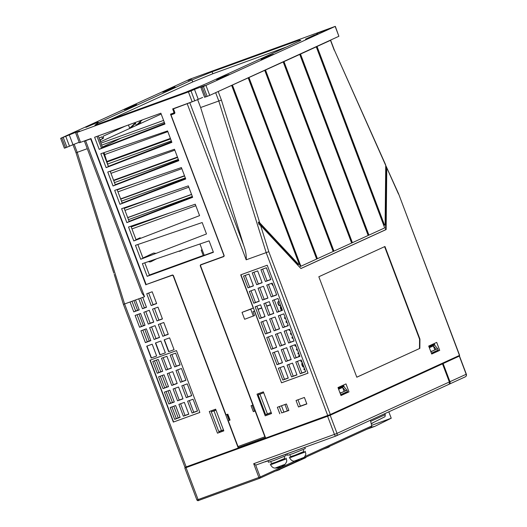 <?xml version="1.0" encoding="UTF-8"?>
<svg xmlns="http://www.w3.org/2000/svg" width="527" height="527" viewBox="0 0 527 527"><rect width="100%" height="100%" fill="white"/><g stroke="black" fill="none" stroke-linecap="round" stroke-linejoin="round"><path stroke-width="0.79" d="M437.897 350.83L431.6 353.709L437.858 350.844A0.632 0.58 -114.6 0 0 438.174 350.06L431.389 353.162M429.334 347.728L433.332 345.896L436.27 349.309L437.654 348.676L438.174 350.06M437.654 348.676L434.439 344.948A1.054 0.962 -114.6 0 0 433.365 344.638L430.315 345.85M431.646 353.834L437.127 351.18M435.038 345.64L434.241 343.525M433.227 344.684L433.003 344.091M448.675 384.414L448.899 384.328A2.108 1.93 65.4 0 0 449.966 381.7L443.121 363.577L442.575 363.775L442.377 363.255M458.714 355.784L458.793 356.351L442.575 363.775M185.53 467.772L186.268 467.554L186.051 466.988M441.764 363.538L441.962 364.058L329.638 415.447L186.268 467.554M441.962 364.058L442.502 363.861L449.353 381.983L337.03 433.372A2.108 1.93 65.4 0 1 335.962 436A2.108 0.843 -110 0 1 335.936 436.013A2.108 0.843 -110 0 1 334.447 434.38L337.03 433.372L330.179 415.25L442.502 363.861M330.179 415.25L327.596 416.258L334.447 434.38L253.685 463.707L255.621 464.913A2.108 0.843 70 0 0 256.076 465.012A2.108 0.843 70 0 0 256.102 464.998L335.91 436.02M185.405 467.778L327.596 416.258M458.892 356.252L443.121 363.577M442.232 363.959L442.028 363.419M459.478 355.435L398.649 193.949L459.636 355.35L330.324 414.525L265.667 438.075L200.682 266.089A1.054 0.962 65.4 0 1 201.215 264.778L223.54 256.669A1.054 0.962 -114.6 0 0 224.074 255.351L170.998 114.893L174.266 113.707A1.054 0.962 -114.6 0 0 174.799 112.389L173.462 108.845L191.439 102.093M370.389 420.256L371.779 425.941L371.192 427.278L302.511 458.701M448.279 384.611A2.108 1.93 -114.6 0 0 449.353 381.983M255.621 464.913L260.186 476.994A1.054 0.962 65.4 0 1 259.653 478.312A1.054 0.422 -110 0 1 259.64 478.312A1.054 0.422 -110 0 1 258.895 477.502L253.685 463.707M121.026 138.107L102.337 147.119M167.929 213.547L131.197 226.887M191.538 194.371L127.672 217.559M143.416 201.235L124.148 208.237M184.49 175.715L120.624 198.91M118.904 188.923L117.099 189.582M177.441 157.066L113.575 180.254M170.392 138.41L106.829 161.493M156.078 253.362L153.62 253.059L148.232 255.516A3.373 3.09 65.4 0 1 150.564 255.483M152.474 260.206A3.373 3.09 65.4 0 1 151.038 261.655L156.677 258.764M304.514 368.65L303.815 368.933L304.145 369.809L304.856 369.552M301.536 360.771L300.838 361.054L301.167 361.93L301.879 361.674M298.559 352.892L297.86 353.176L298.19 354.045L298.901 353.795M297.07 348.953L296.372 349.236L296.701 350.106L297.412 349.849M295.581 345.014L294.883 345.297L295.212 346.167L295.924 345.91M292.604 337.128L291.905 337.418L292.235 338.288L292.946 338.031M291.115 333.189L290.417 333.472L290.746 334.349L291.451 334.092M289.626 329.25L288.928 329.533L289.257 330.409L289.962 330.152M287.439 325.594L288.144 325.337L287.511 325.785M286.648 321.371L285.95 321.654L286.28 322.531L286.984 322.274M285.16 317.432L284.461 317.715L284.791 318.585L285.496 318.334M270.16 277.946L270.733 279.455M276.214 293.961L276.537 294.824M302.36 362.945L302.155 363.017A2.154 0.863 70 0 0 302.103 365.409A2.154 0.863 70 0 0 303.624 367.075L303.881 366.983M271.695 283.295A2.154 0.863 70 0 0 273.144 285.641M299.382 355.066L299.178 355.139A2.154 0.863 70 0 0 298.875 356.614M280.99 306.391L280.72 306.49A2.154 0.863 70 0 0 280.674 308.875A2.154 0.863 70 0 0 281.695 310.423M266.26 267.795A2.154 0.863 70 0 0 266.326 267.979A2.154 0.863 70 0 0 266.86 269.001M278.559 301.543L278.197 301.675A2.154 0.863 70 0 0 278.144 304.066A2.154 0.863 70 0 0 279.666 305.732L280.028 305.601A2.154 0.863 -110 0 1 278.506 303.934A2.154 0.863 -110 0 1 278.559 301.543A2.154 0.863 -110 0 1 279.27 301.846M303.815 368.933L304.527 368.683M300.838 361.054L301.543 360.797M297.86 353.176L298.565 352.919M296.372 349.236L297.076 348.979M294.883 345.297L295.588 345.04M291.905 337.418L292.61 337.161M290.417 333.472L291.121 333.216M288.928 329.533L289.633 329.276M285.95 321.654L286.655 321.398M284.461 317.715L285.166 317.458M303.875 366.963A2.154 0.863 -110 0 1 302.465 365.277A2.154 0.863 -110 0 1 302.373 362.984M303.025 364.71L302.689 364.862L303.018 365.738L303.368 365.613M302.689 364.862L303.038 364.737M272.914 285.028A2.154 0.863 -110 0 1 272.057 283.164M299.237 356.483A2.154 0.863 -110 0 1 299.395 355.106M282.057 310.291A2.154 0.863 -110 0 1 281.036 308.743A2.154 0.863 -110 0 1 280.996 306.411M280.39 304.804A2.154 0.863 -110 0 1 280.028 305.601M270.437 304.698L266.702 306.055M261.728 307.86L257.986 309.217M178.238 417.891L173.818 406.212M172.428 402.529L168.014 390.843M166.624 387.161L162.204 375.474M160.814 371.792L156.4 360.112M149.2 341.061L144.793 329.395M143.397 325.693L138.99 314.033M137.587 310.331L133.904 300.574M270.509 304.883L266.774 306.24M261.8 308.051L258.059 309.408M284.962 404.512L287.36 410.856M281.497 405.77L283.895 412.114M428.873 346.509L430.309 345.817M430.869 351.786L431.349 351.562L430.342 350.396M431.264 351.463L436.27 349.309L431.349 351.562M434.821 349.836L433.332 345.896M347.174 392.332L347.135 392.351A0.632 0.58 -114.6 0 0 347.458 391.561L340.673 394.664M338.617 389.229L342.609 387.404L345.554 390.817L346.937 390.184L347.458 391.561M346.937 390.184L343.723 386.456A1.054 0.962 -114.6 0 0 342.649 386.139L339.599 387.352M338.156 388.01L339.586 387.325M340.152 393.287L340.633 393.07L339.625 391.897M340.547 392.971L345.554 390.817L340.633 393.07M344.098 391.344L342.609 387.404M343.518 385.033L344.315 387.141M346.41 392.687L340.923 395.336M342.51 386.192L342.286 385.599M140.966 123.292L140.432 121.889M139.648 122.672L140.044 123.713M134.01 122.943L134.332 123.812L129.695 128.186L128.469 124.958M135.215 122.508L136.23 125.195L137.837 124.504L141.934 120.064M219.021 431.396L219.364 432.305L223.771 430.704M211.235 410.796L211.564 411.666M147.731 283.974L172.467 275.035M91.006 138.608L90.262 138.832M240.174 447.239L240.042 446.896M171.894 406.91L176.308 418.596L180.05 417.232M166.084 391.541L170.498 403.227L174.239 401.87M160.28 376.179L164.694 387.859L168.436 386.502M154.47 360.811L158.89 372.497L162.626 371.133M180.603 403.748L185.017 415.428L188.758 414.07M174.799 388.379L179.213 400.065L182.955 398.708M168.989 373.017L173.403 384.697L177.144 383.34M163.186 357.649L167.599 369.328L171.341 367.971M189.318 400.586L193.732 412.266L197.467 410.908M183.508 385.217L187.922 396.903L191.663 395.54M177.704 369.849L182.118 381.535L185.86 380.178M171.894 354.487L176.308 366.166L180.05 364.809M142.87 330.1L147.277 341.759L150.775 340.488M137.06 314.731L141.467 326.397L144.971 325.126M151.578 326.938L155.985 338.597L159.49 337.326M145.775 311.569L150.182 323.235L153.68 321.957M160.287 323.769L164.701 335.435L168.199 334.164M154.483 308.407L158.89 320.067L162.395 318.795M148.68 293.038L153.087 304.705L156.585 303.433M140.689 298.117L144.372 307.867L146.42 307.122M131.974 301.279L135.663 311.029L139.161 309.757M217.48 433.168L223.83 430.862L215.642 409.189L209.291 411.501L217.48 433.168L219.364 432.305M147.744 284.013L171.993 275.384A1.054 0.962 65.4 0 1 173.278 276.043L238.263 448.022L239.298 447.548M229.113 420.348L226.906 414.512M265.634 437.99L239.265 447.568M238.494 447.917L265.661 438.056M173.469 108.661L187.355 103.575M202.967 263.974A1.054 0.962 -114.6 0 1 203.099 263.915L223.968 256.333M266.695 415.118L271.504 413.372M262.644 269.106L267.057 280.792L270.799 279.429M268.454 284.475L272.867 296.154L276.609 294.797M274.257 299.837L278.671 311.523L282.413 310.166M280.068 315.205L284.481 326.892L288.216 325.528M285.871 330.574L290.285 342.254L294.026 340.897M291.675 345.936L296.095 357.622L299.83 356.265M297.485 361.305L301.899 372.984L305.64 371.627M253.935 272.268L258.349 283.954L262.09 282.597M259.739 287.637L264.152 299.316L267.894 297.959M265.549 303.005L269.962 314.685L273.704 313.328M271.352 318.367L275.766 330.054L279.508 328.696M277.162 333.736L281.576 345.416L285.311 344.059M282.966 349.105L287.38 360.784L291.121 359.427M288.77 364.467L293.19 376.153L296.925 374.796M245.22 275.437L249.64 287.116L253.375 285.759M251.03 290.799L255.443 302.485L259.185 301.128M256.833 306.167L261.247 317.847L264.989 316.49M262.644 321.529L267.057 333.216L270.799 331.858M268.447 336.898L272.861 348.584L276.603 347.221M274.257 352.267L278.671 363.946L282.406 362.589M280.061 367.629L284.475 379.315L288.216 377.958M297.992 399.782L300.383 406.126L306.793 403.801M279.297 406.574L281.695 412.918L288.822 410.329M334.349 50.025L330.66 40.269L328.822 40.889M330.66 40.269L315.732 47.055L316.279 46.857L384.69 227.908L368.933 235.114L300.522 54.07L316.279 46.857M215.042 92.943L300.522 54.07M202.664 97.442L194.753 100.815L191.031 90.967L76.83 132.508L79.676 130.992L76.369 132.079L60.658 138.337L189.97 79.162L335.317 26.35L203.422 86.54L207.144 96.388L204.581 97.278L200.859 87.423L204.904 85.519L194.489 89.379L198.211 99.234M173.495 108.74L174.384 108.424L173.462 108.845M231.709 85.552L298.855 263.236A1.054 0.422 -110 0 1 298.829 264.402A1.054 0.422 -110 0 1 298.46 264.231L259.785 222.875L258.289 222.051L259.067 224.548L260.569 225.365L300.93 268.539L386.139 229.555L386.785 167.836L386.258 166.572L385.593 229.752L300.897 268.5M341.002 395.54L337.985 387.562L345.982 383.906L348.999 391.884L341.002 395.54M431.718 354.039L428.708 346.061L436.705 342.398L439.716 350.376L431.718 354.039M356.805 377.22L318.835 276.747L384.954 246.498L419.94 339.092L419.848 348.38L356.805 377.22M197.599 99.511L200.629 107.521L221.419 100.064L259.785 222.875M330.324 414.525L268.79 251.689L246.188 259.804L187.25 103.832M334.335 50.006L385.731 165.471L385.112 224.588A1.054 0.422 -110 0 1 384.934 225.003L384.387 225.2A1.054 0.422 70 0 1 383.643 224.39L316.503 46.705M385.731 165.386L398.603 193.831A2.108 0.343 -24.1 0 1 398.491 194.035L386.785 167.836M258.289 222.051L297.913 264.429A1.054 0.422 70 0 0 298.282 264.6L298.829 264.402M232.479 85.196L300.891 266.247L300.35 266.445L231.933 85.394M249.007 77.634L317.419 258.685L316.879 258.882L248.467 77.831M265.536 70.071L333.953 251.122L333.407 251.32L264.995 70.269M283.987 61.633L352.398 242.677L351.858 242.875L283.447 61.83M368.933 235.114L368.386 235.312L299.975 54.268M384.934 225.003A1.054 0.422 -110 0 1 384.19 224.192L317.05 46.508M385.731 165.471L385.197 164.207M386.139 229.555L385.593 229.752M200.629 107.521L243.698 245.358C245.694 250.819 246.531 255.635 246.188 259.804M263.375 391.857L257.024 394.163L265.213 415.836L271.563 413.53L263.375 391.857M306.852 403.959L298.506 406.989L296.049 400.487L304.395 397.457L306.852 403.959M279.811 413.781L277.354 407.279L286.424 403.978L288.882 410.48L281.695 412.918M242.025 312.366L253.27 308.045L240.727 274.844L267.222 265.226L308.018 373.182L281.523 382.806L254.389 310.996L253.006 311.628L254.495 315.568L244.627 319.263L242.025 312.366L250.733 309.204L253.342 316.101M266.372 414.255L266.708 415.151L265.213 415.836M258.566 393.603L258.902 394.492M171.65 113.76L171.921 114.471L170.998 114.893M171.921 114.471L174.589 113.503M300.383 406.126L298.506 406.989M281.523 382.806L240.964 274.758M253.27 308.045L250.733 309.204M308.012 373.162L281.754 382.701M260.937 269.725L266.385 267.749L270.852 279.567L265.404 281.543L260.937 269.725M266.748 285.094L272.189 283.118L276.655 294.936L271.214 296.912L266.748 285.094M272.551 300.456L277.999 298.48L282.465 310.304L277.018 312.28L272.551 300.456M278.361 315.825L283.803 313.848L288.269 325.666L282.828 327.642L278.361 315.825M284.165 331.193L289.613 329.217L294.079 341.035L288.631 343.011L284.165 331.193M289.975 346.555L295.416 344.579L299.883 356.397L294.441 358.38L289.975 346.555M252.229 272.887L257.677 270.911L262.143 282.729L256.695 284.712L252.229 272.887M258.032 288.256L263.48 286.28L267.947 298.098L262.499 300.074L258.032 288.256M263.843 303.624L269.284 301.642L273.75 313.466L268.309 315.442L263.843 303.624M269.646 318.987L275.094 317.01L279.56 328.828L274.112 330.811L269.646 318.987M275.456 334.355L280.898 332.379L285.364 344.197L279.923 346.173L275.456 334.355M281.26 349.717L286.708 347.741L291.174 359.566L285.726 361.542L281.26 349.717M243.52 276.049L248.961 274.073L253.428 285.897L247.986 287.874L243.52 276.049M249.324 291.418L254.772 289.442L259.238 301.26L253.79 303.236L249.324 291.418M255.127 306.786L260.575 304.81L265.041 316.628L259.594 318.604L255.127 306.786M260.937 322.149L266.379 320.172L270.845 331.997L265.404 333.973L260.937 322.149M266.741 337.517L272.189 335.541L276.655 347.359L271.207 349.335L266.741 337.517M272.551 352.886L277.992 350.91L282.459 362.728L277.018 364.704L272.551 352.886M295.779 361.924L301.227 359.948L305.693 371.766L300.245 373.742L295.779 361.924M287.07 365.086L292.511 363.11L296.978 374.928L291.536 376.904L287.07 365.086M278.355 368.248L283.803 366.272L288.269 378.096L282.821 380.072L278.355 368.248M265.404 281.543L267.057 280.792M271.214 296.912L272.867 296.154M277.018 312.28L278.671 311.523M282.828 327.642L284.481 326.892M288.631 343.011L290.285 342.254M294.441 358.38L296.095 357.622M256.695 284.712L258.349 283.954M262.499 300.074L264.152 299.316M268.309 315.442L269.962 314.685M274.112 330.811L275.766 330.054M279.923 346.173L281.576 345.416M285.726 361.542L287.38 360.784M247.986 287.874L249.64 287.116M253.79 303.236L255.443 302.485M259.594 318.604L261.247 317.847M265.404 333.973L267.057 333.216M271.207 349.335L272.861 348.584M277.018 364.704L278.671 363.946M300.245 373.742L301.899 372.984M291.536 376.904L293.19 376.153M282.821 380.072L284.475 379.315M248.243 77.989L316.655 259.034L300.891 266.247M264.771 70.427L333.183 251.471L317.419 258.685M283.223 61.982L351.634 243.033L333.953 251.122M299.751 54.419L368.162 235.47L352.398 242.677M348.999 391.884L346.456 392.806M437.173 351.305L439.716 350.376M419.848 348.38L356.792 377.194M419.479 348.512L419.578 339.223L384.605 246.662M419.578 339.223L419.94 339.092M123.43 304.461L184.97 467.33L238.263 448.022M114.207 274.35L123.41 304.422M85.618 140.742L144.556 296.708L142.165 293.473L140.307 289.046L84.412 141.137L91.052 138.733M84.412 141.137L86.178 140.314M77.436 142.916L79.175 142.283M134.332 123.812L135.485 123.285L135.195 122.514M99.135 138.067L101.836 136.829L102.357 138.212L103.509 137.679L102.989 136.302L125.156 126.157M140.749 120.499L140.867 120.821L142.02 120.294M130.143 128.021L131.302 127.494L135.485 123.285M140.867 120.821L136.677 125.031M102.357 138.212L102.034 138.996L103.187 138.469L103.509 137.679M100.268 141.071L100.953 139.391M99.82 139.879L102.034 138.996M102.482 147.573L98.318 135.907M104.056 152.626L108.351 166.374M145.86 284.876L90.697 138.897M144.556 296.708L142.738 297.366L146.48 307.281L142.488 308.73L138.746 298.822L135.479 300.008L139.22 309.916L133.779 311.892L130.037 301.984L124.589 303.96L186.176 466.942M135.116 315.436L140.564 313.46L145.03 325.278L139.583 327.26L135.116 315.436M140.926 330.804L146.368 328.828L150.834 340.646L145.393 342.622L140.926 330.804M146.73 346.167L152.178 344.19L156.644 356.015L151.196 357.991L146.73 346.167M143.831 312.274L149.273 310.298L153.739 322.116L148.298 324.092L143.831 312.274M149.635 327.642L155.083 325.66L159.549 337.484L154.101 339.46L149.635 327.642M155.445 343.005L160.887 341.028L165.353 352.846L159.912 354.829L155.445 343.005M152.54 309.112L157.988 307.136L162.454 318.954L157.006 320.93L152.54 309.112M158.35 324.474L163.792 322.498L168.258 334.322L162.817 336.298L158.35 324.474M164.154 339.843L169.602 337.866L174.068 349.684L168.62 351.661L164.154 339.843M176.473 350.6L199.852 412.463L173.35 422.087L149.978 360.224L176.473 350.6M156.644 303.585L151.203 305.561L146.737 293.743L152.178 291.767L156.644 303.585M138.746 298.822L142.738 297.366M130.037 301.984L135.479 300.008M87.271 148.686L77.212 152.336L124.589 303.96L123.417 304.441M76.224 152.79L77.212 152.336L74.142 144.207M76.04 152.797L113.799 273.131M144.372 307.867L142.488 308.73M135.663 311.029L133.779 311.892M141.467 326.397L139.583 327.26M147.277 341.759L145.393 342.622M156.638 355.995L151.196 357.991M151.427 357.886L146.967 346.081M150.182 323.235L148.298 324.092M155.985 338.597L154.101 339.46M165.346 352.833L159.912 354.829M160.142 354.724L155.682 342.919M158.89 320.067L157.006 320.93M164.701 335.435L162.817 336.298M174.055 349.664L168.62 351.661M168.851 351.555L164.391 339.757M199.845 412.443L173.35 422.087M173.581 421.975L150.215 360.139M152.771 361.43L158.212 359.454L162.678 371.272L157.237 373.248L152.771 361.43M158.574 376.798L164.022 374.822L168.488 386.64L163.041 388.616L158.574 376.798M164.378 392.16L169.826 390.184L174.292 402.009L168.844 403.985L164.378 392.16M170.188 407.529L175.629 405.553L180.096 417.371L174.654 419.347L170.188 407.529M161.479 358.268L166.927 356.292L171.394 368.109L165.946 370.086L161.479 358.268M167.283 373.636L172.731 371.654L177.197 383.478L171.749 385.454L167.283 373.636M173.093 388.998L178.534 387.022L183.001 398.84L177.559 400.823L173.093 388.998M178.897 404.367L184.345 402.391L188.811 414.209L183.363 416.185L178.897 404.367M170.188 355.106L175.636 353.13L180.102 364.947L174.654 366.924L170.188 355.106M175.998 370.468L181.44 368.492L185.906 380.316L180.465 382.292L175.998 370.468M181.802 385.836L187.25 383.86L191.716 395.678L186.268 397.654L181.802 385.836M187.612 401.205L193.053 399.222L197.52 411.047L192.078 413.023L187.612 401.205M158.89 372.497L157.237 373.248M164.694 387.859L163.041 388.616M170.498 403.227L168.844 403.985M176.308 418.596L174.654 419.347M167.599 369.328L165.946 370.086M173.403 384.697L171.749 385.454M179.213 400.065L177.559 400.823M185.017 415.428L183.363 416.185M176.308 366.166L174.654 366.924M182.118 381.535L180.465 382.292M187.922 396.903L186.268 397.654M193.732 412.266L192.078 413.023M153.087 304.705L151.203 305.561M203.224 255.47L201.202 250.121L202.118 249.699M201.202 250.121L202.144 249.778M131.954 228.902L195.82 205.714M170.412 212.697L131.21 226.933M128.456 219.647L192.322 196.452M191.578 194.483L127.712 217.677M124.958 210.385L188.824 187.197M153.014 197.954L124.214 208.415M121.46 201.13L185.326 177.935M184.582 175.965L120.716 199.153M117.962 191.868L181.828 168.673M135.617 183.212L117.218 189.898M114.464 182.605L178.33 159.417M177.586 157.448L113.72 180.636M110.966 173.35L174.832 150.155M118.226 168.469L110.222 171.38M107.62 164.035L171.328 140.9M170.583 138.93L106.994 162.02M104.669 154.576L167.83 131.638M164.332 122.383L101.711 145.116M101.046 143.12L163.587 120.413M161.183 114.043L100.538 141.789M181.15 250.404A3.373 3.09 65.4 0 1 178.62 251.267M151.038 261.655A3.373 3.09 65.4 0 1 148.449 261.576M146.816 256.926A3.373 3.09 65.4 0 1 148.232 255.516M465.117 376.91A2.108 1.93 -114.6 0 0 466.191 374.282L459.34 356.153M302.682 458.582A13.695 13.695 0 0 0 304.145 457.37L294.171 461.138A13.695 13.695 0 0 0 297.907 460.769A13.656 12.51 -114.6 0 0 298.223 460.69A13.656 5.461 -110 0 1 296.846 460.631A13.03 11.937 65.4 0 0 297.768 460.341A13.03 11.937 -114.6 0 0 298.657 459.972A13.656 5.461 70 0 0 300.034 460.025A13.656 12.51 -114.6 0 0 302.538 458.457A13.03 5.217 70 0 0 303.308 458.101A13.656 12.51 65.4 0 1 302.682 458.582A13.656 12.51 65.4 0 1 300.805 459.676L300.792 459.643M298.157 460.526A13.656 12.51 65.4 0 0 298.987 460.334A13.656 5.461 70 0 0 299.29 460.084M303.868 451.501L294.158 455.559L290.502 456.553M289.797 454.682L290.548 456.678L294.626 455.341L303.914 451.626L303.163 449.63M287.017 453.931L287.544 455.335L292.953 453.569L305.285 448.635L304.79 447.318M298.223 460.69L298.051 460.236M283.625 465.506A13.695 13.695 0 0 0 285.094 464.287L275.12 468.055A13.695 13.695 0 0 0 278.849 467.686A13.656 12.51 -114.6 0 0 279.165 467.607A13.656 5.461 -110 0 1 277.788 467.548A13.03 11.937 65.4 0 0 278.711 467.258A13.03 11.937 -114.6 0 0 279.606 466.889A13.656 5.461 70 0 0 280.977 466.948A13.656 12.51 -114.6 0 0 283.48 465.374A13.03 5.217 70 0 0 284.251 465.025A13.656 12.51 65.4 0 1 283.625 465.506A13.656 12.51 65.4 0 1 281.747 466.599L281.734 466.566M279.106 467.449A13.656 12.51 65.4 0 0 279.929 467.258A13.656 5.461 70 0 0 280.232 467.008M284.811 458.424L275.101 462.475L271.451 463.47M270.74 461.599L271.497 463.595L275.568 462.265L284.857 458.549L284.106 456.553M267.96 460.855L268.487 462.258L273.895 460.486L286.227 455.552L285.786 454.379M279.165 467.607L278.994 467.153M300.752 448.787L264.383 461.995M149.385 275.022L204.166 255.127M265.489 437.608A1.054 0.422 -110 0 1 264.877 436.791L255.121 410.988L253.309 411.646L251.076 405.737L253.151 404.953M174.477 111.546L173.778 111.862A1.054 0.962 65.4 0 1 173.238 113.18L170.517 114.168L223.817 255.226A1.054 0.962 65.4 0 1 223.283 256.537L200.866 264.679A1.054 0.962 -114.6 0 0 200.332 265.99L252.888 405.079M263.711 392.747L258.144 394.842L263.684 392.687M75.631 132.903L79.353 142.751L90.987 138.568L146.15 284.547L172.191 275.087A1.054 0.962 -114.6 0 1 173.475 275.746L226.03 414.828L227.842 414.169L230.075 420.078L228.263 420.737L238.013 446.547A1.054 0.422 70 0 0 238.757 447.364A1.054 0.422 70 0 0 238.771 447.357L265.509 437.647L238.757 447.364M173.778 111.862L172.658 108.911L194.753 100.815M195.253 204.212L128.535 227.012L133.799 240.944L199.568 215.635L195.253 204.212M188.33 185.886L121.612 208.685L126.875 222.625L192.651 197.315L188.33 185.886M181.407 167.566L114.688 190.366L119.958 204.305L185.728 178.996L181.407 167.566M174.483 149.246L107.765 172.046L113.035 185.985L178.805 160.669L174.483 149.246M94.616 137.251L160.86 113.193L164.958 124.029L99.188 149.339L94.616 137.251M209.1 240.852L142.382 263.652L147.171 276.332L213.415 252.281L209.1 240.852M167.56 130.927L100.841 153.726L106.111 167.658L171.881 142.349L167.56 130.927M202.177 222.532L135.459 245.332L140.722 259.271L206.492 233.955L202.177 222.532M228.263 420.737L229.416 420.21L227.216 414.4M211.281 411.791L218.725 431.494L221.432 430.599L213.988 410.895L211.281 411.791L215.951 410.019M142.949 257.986L147.112 256.082M136.025 239.666L140.195 237.763M129.102 221.347L192.408 196.683M122.178 203.027L185.484 178.357M115.255 184.707L178.561 160.037M108.331 166.38L171.637 141.717M101.408 148.061L164.714 123.397M144.78 262.835L149.477 275.278L147.171 276.332M213.316 252.018L204.239 255.312L199.957 243.975M173.37 113.121L174.009 112.831A1.054 0.962 -114.6 0 0 174.615 111.908M207.144 96.388L209.726 95.38L206.004 85.526M335.317 26.35L338.887 36.284L209.726 95.38M60.658 138.337L64.38 148.186L65.579 147.797L61.857 137.942M76.053 152.837L72.983 144.708L65.579 147.797M69.261 134.853L72.983 144.708L79.169 142.264M96.994 136.388L101.494 148.285L99.188 149.339M106.111 167.658L108.417 166.604L103.239 152.902M113.035 185.985L115.341 184.924L110.163 171.229M119.958 204.305L122.264 203.251L117.086 189.549M126.875 222.625L129.187 221.571L124.01 207.869M133.799 240.944L136.111 239.89L130.933 226.188M140.722 259.271L143.028 258.21L137.857 244.515M200.859 87.423L203.422 86.54M191.031 90.967L194.489 89.379M327.096 29.657L316.687 33.517L327.096 29.657M234.093 63.293L262.038 53.141L234.146 63.444M313.479 35.474L317.834 33.893L305.482 39.136L313.479 35.474L313.611 35.823M269.08 55.79L273.434 54.209L265.437 57.865L261.082 59.446L269.08 55.79L269.211 56.139M224.68 76.099L229.034 74.518L216.683 79.761L224.68 76.099L224.812 76.448M170.741 88.523L175.096 86.942L167.105 90.598L162.744 92.179L170.741 88.523L170.873 88.872M93.865 123.693L98.22 122.112L85.868 127.356L93.865 123.693L93.997 124.043M188.007 80.367L191.459 79.116L188.093 80.585M185.702 92.245L94.952 125.202L97.409 123.219L191.973 79.952L212.091 71.777L299.204 40.144L300.871 40.414L206.307 83.674L185.702 92.245M128.66 108.187L124.306 109.768L136.658 104.524L128.66 108.187M97.772 124.174L97.409 123.219M286.359 47.055L212.836 73.747L192.717 81.929L110.36 119.603M192.717 81.929L191.973 79.952M212.836 73.747L212.091 71.777M299.534 41.02L299.204 40.144M132.435 106.461L132.303 106.111M216.004 410.151L223.448 429.848M223.25 429.94L221.432 430.599M213.988 410.895L215.806 410.237M230.042 419.986L229.416 420.21M252.262 405.303L254.462 411.119L255.358 410.79M254.462 411.119L253.309 411.646M259.956 394.183L267.4 413.886L271.155 412.45M267.4 413.886L265.588 414.545L258.144 394.842M328.308 446.731L327.636 447.621L323.301 449.195M327.702 447.588L329.237 446.889L327.702 447.588M366.897 429.248L374.868 426.35L371.245 427.259M370.659 421.343L385.27 414.657L385.006 416.692L371.212 423.616M385.27 414.657L384.875 413.629M388.814 411.824L391.232 418.227L371.634 425.342M329.171 446.916L329.843 446.026M324.836 448.49L328.044 447.324M374.868 426.35L391.232 418.227M186.038 467.66L198.093 499.576L260.186 476.994L294.824 461.145M304.83 456.566L371.779 425.941M259.778 478.252L298.091 460.723M298.21 460.664L298.862 460.367L298.216 460.67M302.524 458.694L371.127 427.305M198.33 500.538L259.627 478.318M196.894 499.971L198.093 499.576A1.054 0.422 -110 0 0 198.837 500.393C198.106 500.913 197.46 500.775 196.894 499.971L184.832 468.055M428.932 346.661L433.365 344.638M429.195 347.346L434.439 344.948M338.215 388.168L342.649 386.139M338.472 388.854L343.723 386.456M268.79 251.689L260.569 225.365M327.735 415.533L266.155 252.552L218.777 100.934L215.675 92.719M383.643 224.39L384.19 224.192M334.204 50.151L330.501 40.355M298.46 264.231L297.913 264.429M218.257 91.705L221.419 100.064M203.099 263.915L201.215 264.778M189.839 102.824L243.698 245.358M327.827 416.152L327.61 415.579M458.793 356.351L458.602 355.837M171.993 275.384L172.711 275.061M329.638 415.447L329.428 414.894M449.03 384.275L465.249 376.851A2.108 2.108 0 0 0 466.342 374.196L449.966 381.7M280.496 468.773A2.108 1.93 65.4 0 1 279.488 469.695L276.57 470.822A2.108 1.199 -109.5 0 1 276.53 470.842A2.108 1.199 -109.5 0 1 276.003 470.828M306.207 457.014A2.108 1.93 65.4 0 1 305.331 457.877L276.491 470.855M306.45 456.902L305.331 457.877A2.108 1.93 65.4 0 1 305.199 457.93M294.171 461.138C292.439 461.244 290.924 460.157 289.626 457.871L305.397 451.909C305.449 453.694 306.846 453.556 304.145 457.37M275.12 468.055C273.381 468.167 271.866 467.08 270.575 464.788L286.339 458.833C286.392 460.611 287.788 460.473 285.094 464.287M300.601 448.991L302.188 448.266M238.013 446.547L264.877 436.791M76.83 132.508L80.552 142.356M192.171 101.823L188.449 91.975M338.887 36.284L335.165 26.436M66.942 147.296L63.22 137.448M69.524 146.289L65.803 136.44M202.058 87.034L205.78 96.882M448.411 384.558L336.094 435.948A2.108 2.108 0 0 1 335.936 436.013L256.076 465.012M198.837 500.393L259.64 478.312A1.054 1.054 0 0 0 259.719 478.279L298.111 460.717M385.58 164.694L334.329 49.986M203.033 263.941L201.149 264.804M185.425 467.831L185.214 467.271M183.139 249.726L180.26 251.043M466.342 374.196L459.498 356.068M305.12 451.171L305.397 451.909M289.349 457.126L289.626 457.871M286.062 458.095L286.339 458.833M270.292 464.05L270.575 464.788M265.094 461.889L302.221 448.253M173.304 113.153L174.075 112.804M371.219 423.642L372.629 423.128"/></g></svg>
